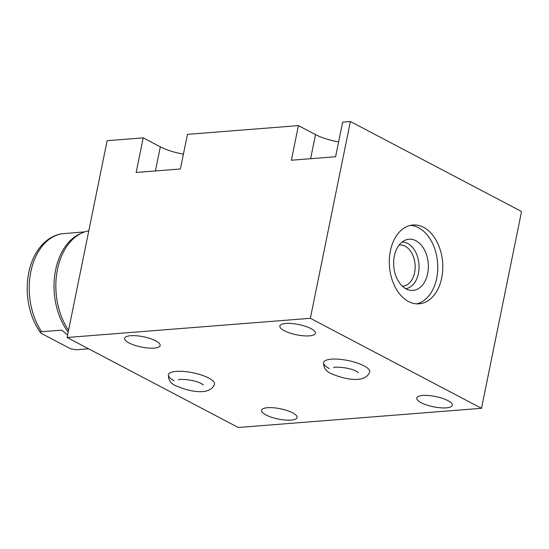 <?xml version="1.0" encoding="UTF-8"?>
<svg xmlns="http://www.w3.org/2000/svg" width="549" height="549" viewBox="0 0 549 549"><rect width="100%" height="100%" fill="white"/><g stroke="black" fill="none" stroke-linecap="round" stroke-linejoin="round"><path stroke-width="0.82" d="M350.392 121.514L342.638 122.125L335.597 156.74L291.361 160.226L298.402 125.611L187.442 134.361L180.401 168.975L136.166 172.461L143.214 137.847L107.13 140.695L67.088 337.491L238.245 427.486L481.514 408.305L521.55 211.509L350.392 121.514L310.357 318.31L481.514 408.305M67.088 337.491L310.357 318.31M298.402 125.611L315.524 134.615L310.617 158.709M338.616 141.889A30.044 8.681 11.5 0 1 315.524 134.615M183.421 154.132A30.044 8.681 11.5 0 1 160.329 146.851L155.422 170.945M143.214 137.847L160.329 146.851M155.751 340.847A18.131 5.243 -168.5 0 0 136.598 335.775A18.131 5.243 -168.5 0 0 124.637 338.287A18.131 5.243 -168.5 0 0 129.056 342.953A18.131 5.243 -168.5 0 0 148.203 348.025A18.131 5.243 -168.5 0 0 160.171 345.52A18.131 5.243 -168.5 0 0 155.751 340.847M292.672 412.848A18.131 5.243 -168.5 0 0 273.526 407.77A18.131 5.243 -168.5 0 0 261.557 410.281A18.131 5.243 -168.5 0 0 265.977 414.948A18.131 5.243 -168.5 0 0 285.13 420.026A18.131 5.243 -168.5 0 0 297.091 417.514A18.131 5.243 -168.5 0 0 292.672 412.848M447.867 400.612A18.131 5.243 -168.5 0 0 428.721 395.534A18.131 5.243 -168.5 0 0 416.753 398.046A18.131 5.243 -168.5 0 0 421.172 402.712A18.131 5.243 -168.5 0 0 440.325 407.79A18.131 5.243 -168.5 0 0 452.287 405.279A18.131 5.243 -168.5 0 0 447.867 400.612M310.947 328.611A18.131 5.243 -168.5 0 0 291.793 323.539A18.131 5.243 -168.5 0 0 279.832 326.051A18.131 5.243 -168.5 0 0 284.252 330.718A18.131 5.243 -168.5 0 0 303.398 335.789A18.131 5.243 -168.5 0 0 315.366 333.277A18.131 5.243 -168.5 0 0 310.947 328.611M214.529 384.122C210.027 396.604 187.703 391.039 175.769 385.769C170.65 383.538 168.193 379.867 168.406 374.741A23.532 6.801 11.5 0 1 183.936 371.481A23.532 6.801 11.5 0 1 208.792 378.062A23.532 6.801 11.5 0 1 214.529 384.122A23.532 6.801 -168.5 0 0 208.792 378.062A23.532 6.801 -168.5 0 0 183.936 371.481A23.532 6.801 -168.5 0 0 168.406 374.741A23.532 6.801 -168.5 0 0 174.143 380.793M369.724 371.886C365.222 384.369 342.899 378.803 330.965 373.526C325.845 371.302 323.388 367.631 323.594 362.505A23.532 6.801 11.5 0 1 339.131 359.245A23.532 6.801 11.5 0 1 363.98 365.826A23.532 6.801 11.5 0 1 369.724 371.886A23.532 6.801 -168.5 0 0 363.98 365.826A23.532 6.801 -168.5 0 0 339.131 359.245A23.532 6.801 -168.5 0 0 323.594 362.505A23.532 6.801 -168.5 0 0 329.338 368.557M408.511 301.497A39.535 26.661 -94.5 0 1 389.392 258.593A39.535 26.661 -94.5 0 1 412.944 225.008A39.535 26.661 -94.5 0 1 423.602 227.327A39.535 26.661 -94.5 0 1 442.714 270.232A39.535 26.661 -94.5 0 1 419.161 303.823A39.535 26.661 -94.5 0 1 408.511 301.497M410.439 225.385A39.535 26.661 -94.5 0 1 418.558 227.725A39.535 26.661 -94.5 0 1 437.752 268.77A39.535 26.661 -94.5 0 1 416.622 303.844M406.109 288.891A25.673 17.314 85.5 0 0 409.636 290.181A25.673 17.314 85.5 0 0 428.096 271.048A25.673 17.314 85.5 0 0 415.909 240.73A25.673 17.314 85.5 0 0 405.684 239.975A25.673 17.314 85.5 0 0 393.633 263.527A25.673 17.314 85.5 0 0 406.109 288.891M405.745 288.699A23.415 15.791 85.5 0 0 419.031 268.365A23.415 15.791 85.5 0 0 407.681 243.461A23.415 15.791 -94.5 0 0 402.067 242.047M399.137 245.032A20.663 13.938 -94.5 0 1 399.562 244.991A20.663 13.938 -94.5 0 1 405.128 246.206A20.663 13.938 85.5 0 1 415.119 268.626A20.663 13.938 85.5 0 1 402.808 286.187A20.663 13.938 85.5 0 1 402.383 286.207M68.186 332.118A58.51 39.459 -94.5 0 1 54.646 276.017A58.51 39.459 -94.5 0 1 80.181 233.757L82.323 232.817A59.299 39.988 -94.5 0 1 88.787 230.855M68.563 330.265A59.299 39.988 -94.5 0 1 82.323 232.817M84.869 231.843L61.268 233.847C56.78 234.663 52.58 236.42 48.669 239.11C41.271 244.346 35.671 251.902 31.876 261.791A56.897 38.368 85.5 0 0 37.03 327.218A56.897 38.368 85.5 0 0 40.729 332.866M88.581 348.793L76.03 349.782L70.471 348.732L41.017 333.25C40.221 332.419 40.441 331.905 41.662 331.713L61.68 330.134L67.602 334.959M41.017 333.25L37.03 327.218M41.662 331.713A58.51 39.459 -94.5 0 1 30.813 271.817A58.51 39.459 -94.5 0 1 61.584 233.805M178.377 379.812L178.37 379.819C180.058 378.652 195.128 379.839 201.572 383.73L203.37 384.904M333.572 367.576L333.566 367.583C335.254 366.416 350.324 367.597 356.761 371.495L358.559 372.668"/></g></svg>
